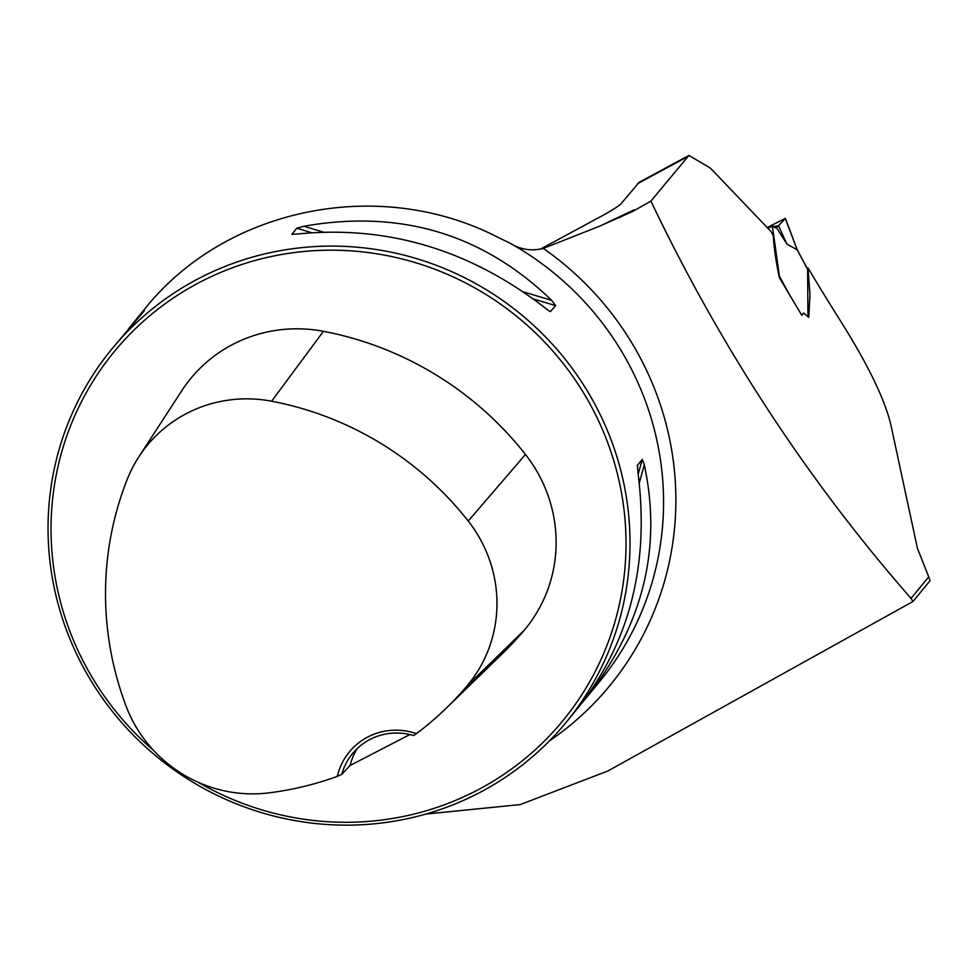 <?xml version="1.0" encoding="UTF-8"?>
<svg xmlns="http://www.w3.org/2000/svg" width="979" height="979" viewBox="0 0 979 979"><rect width="100%" height="100%" fill="white"/><g stroke="black" fill="none" stroke-linecap="round" stroke-linejoin="round"><path stroke-width="1.47" d="M639.128 182.339L621.041 203.779C618.41 206.3 612.083 210.326 602.048 215.845L540.102 249.315M128.396 328.968L144.978 308.691C225.341 208.074 377.906 176.575 495.802 236.245L510.695 243.538C520.804 249.669 531.683 251.297 543.333 248.409L600.188 225.941L632.85 211.366L650.9 201.111L688.947 155.428L710.436 168.155L771.183 231.705L773.3 235.694C773.997 247.993 776.029 261.993 779.37 277.693L801.764 315.299L803.6 313.109L808.74 317.245L810 294.985L808.005 267.928A2286.136 2227.543 39.4 0 0 841.034 321.797C867.859 364.457 884.429 398.6 890.731 424.201L917.36 548.081L928.716 576.851A119.952 25.075 -118.4 0 0 930.05 580.682L912.93 601.522L607.935 770.962L520.179 804.591L425.877 814.063M912.93 601.522L911.021 598.402L928.716 576.851M650.9 201.111C720.85 347.655 807.553 480.089 911.021 598.402M86.066 672.267A293.994 286.468 -140.6 0 0 566.192 722.257A293.994 286.468 -140.6 0 0 520.877 314.283A293.994 286.468 -140.6 0 0 111.863 348.989A293.994 286.468 -140.6 0 0 86.066 672.267M549.611 311.261L545.254 308.067C469.871 249.682 387.28 224.999 297.494 234.005L291.901 234.238L296.808 228.254L303.857 226.259C400.24 209.225 482.831 233.908 551.618 300.32L555.668 305.632L550.382 311.628M291.999 234.397L292.623 234.446M566.192 722.257L578.785 706.936C629.925 641.747 649.64 563.623 637.941 472.563L637.39 465.355L642.297 459.384L644.304 464.817C662.245 548.277 642.86 625.985 586.176 697.929L582.236 702.628M131.847 324.661L144.439 310.576L111.863 348.989M632.85 211.366L634.159 209.763L600.188 225.941M337.314 776.371A321.308 313.072 39.4 0 1 269.103 792.843A133.144 129.73 39.4 0 1 125.997 705.92A321.308 313.072 39.4 0 1 127.319 479.172A133.144 129.73 39.4 0 1 138.834 456.863A133.144 129.73 39.4 0 1 271.624 401.206A321.308 313.072 39.4 0 1 468.231 521.048A133.144 129.73 39.4 0 1 467.02 685.924A321.308 313.072 39.4 0 1 446.448 708.001A321.308 313.072 39.4 0 1 416.405 733.638A62.326 60.735 -140.6 0 0 337.314 776.371L341.781 774.365L350.127 765.468L409.834 734.568M446.448 708.001L503.047 652.993A330.168 321.699 -140.6 0 0 524.181 630.317A142.004 138.369 -140.6 0 0 525.466 454.464A330.168 321.699 -140.6 0 0 323.437 331.318A142.004 138.369 -140.6 0 0 181.813 390.67L138.834 456.863M341.781 774.365A58.801 57.296 39.4 0 1 352.526 753.61A58.801 57.296 39.4 0 1 413.603 735.572L416.405 733.638M198.358 782.356A290.469 283.029 -140.6 0 0 622.008 591.01A290.469 283.029 -140.6 0 0 288.499 253.377A290.469 283.029 -140.6 0 0 88.6 671.239A290.469 283.029 -140.6 0 0 153.838 750.709M350.127 765.468A58.801 57.296 39.4 0 1 357.262 748.519M786.92 244.089L778.525 225.794L776.298 227.336L786.92 244.089L797.2 249.816L785.28 218.513L778.525 225.794L774.94 227.728L778.525 225.794L767.095 227.605L785.366 218.354L797.236 249.829L807.614 269.409L807.956 316.988M779.529 277.069L772.321 225.831L775.796 227.813L776.298 227.336M803.6 313.096L801.409 314.712M807.222 268.674L807.614 269.409M634.159 209.763L619.474 217.693M687.319 156.799L637.549 183.685M543.333 248.409A304.457 296.649 39.4 0 1 549.329 740.993M510.695 243.538A293.994 286.468 39.4 0 1 599.748 681.421L586.176 697.929M524.181 630.317L467.02 685.924M323.437 331.318L271.624 401.206M525.466 454.464L468.231 521.048M296.808 228.254L311.408 232.623M533.567 299.023L555.668 305.632M303.857 226.259L322.972 231.974M523.655 291.962L551.618 300.32M140.572 315.287L140.829 314.32M644.304 464.817L639.299 482.818M642.297 459.384L638.186 474.179M779.565 276.433L790.432 296.453M688.812 155.502L639.14 182.339M767.793 228.291L772.174 225.941M799.635 254.307L797.334 249.78M807.504 268.992L799.623 254.295"/></g></svg>
